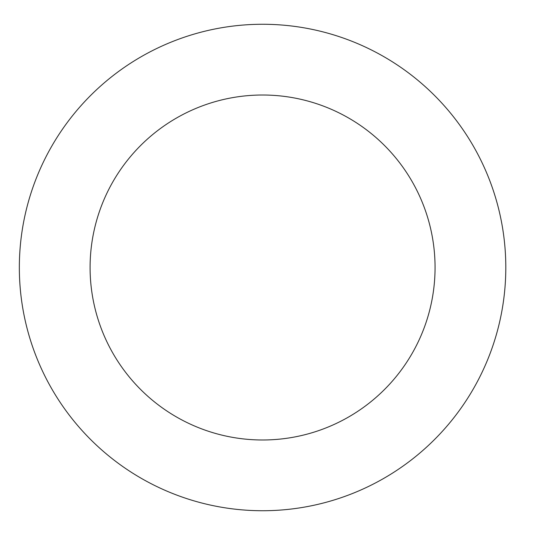 <?xml version="1.0" encoding="UTF-8"?>
<svg xmlns="http://www.w3.org/2000/svg" width="535" height="535" viewBox="0 0 535 535"><rect width="100%" height="100%" fill="white"/><g stroke="black" fill="none" stroke-linecap="round" stroke-linejoin="round"><path stroke-width="0.8" d="M435.062 267.5A172.491 172.491 0 0 1 176.329 416.879A172.491 172.491 0 0 1 176.329 118.121A172.491 172.491 0 0 1 435.062 267.5M505.802 267.5A243.224 243.224 0 0 1 140.959 478.143A243.224 243.224 0 0 1 140.959 56.857A243.224 243.224 0 0 1 505.802 267.5"/></g></svg>
